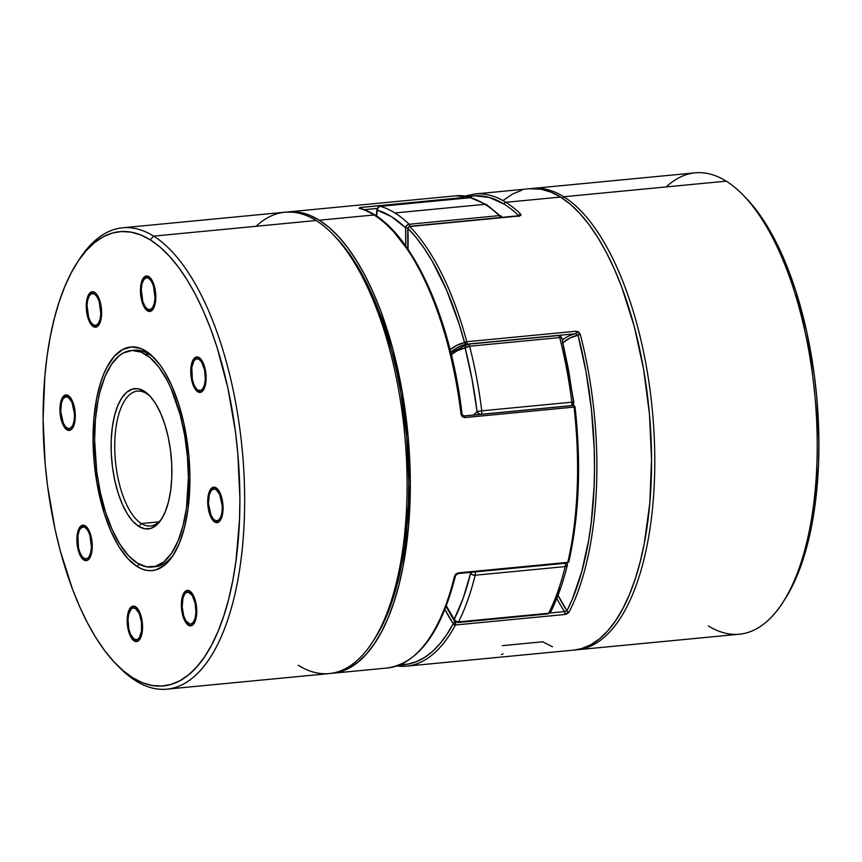 <?xml version="1.0" encoding="UTF-8"?>
<svg xmlns="http://www.w3.org/2000/svg" width="862" height="862" viewBox="0 0 862 862"><rect width="100%" height="100%" fill="white"/><g stroke="black" fill="none" stroke-linecap="round" stroke-linejoin="round"><path stroke-width="1.29" d="M471.633 197.797A3.567 3.189 106.4 0 0 470.49 197.678A231.738 97.902 84.5 0 1 484.961 204.316A3.567 3.071 -58 0 1 486.739 204.725A3.567 3.071 122 0 0 484.961 204.316A231.738 97.902 -95.5 0 0 470.49 197.678L380.422 206.32A231.738 97.902 84.5 0 1 394.893 212.957L484.961 204.316L394.893 212.957A231.738 97.902 84.5 0 1 409.181 224.26L499.249 215.619A231.738 97.902 -95.5 0 0 484.961 204.316A231.738 97.902 84.5 0 1 499.249 215.619A3.567 2.898 -46.1 0 1 501.372 216.297A3.567 2.898 -46.1 0 1 502.04 217.461M558.619 335.426L560.278 335.932A3.567 3.071 122 0 0 558.533 335.533A3.567 1.508 -95.5 0 0 558.048 335.404A3.567 1.508 -95.5 0 0 557.983 335.415L468.465 344.175L558.533 335.533A3.567 1.508 84.5 0 1 559.686 337.581L469.618 346.233A231.738 97.902 84.5 0 1 481.761 410.829L571.829 402.188A231.738 97.902 -95.5 0 0 559.686 337.581A231.738 97.902 84.5 0 1 571.829 402.188L481.761 410.829A3.567 1.508 84.5 0 1 481.287 414.277A3.567 1.508 -95.5 0 0 481.761 410.829L477.063 411.519L472.02 379.118L465.114 347.903L457.14 350.802L451.332 354.67A150.925 63.766 84.5 0 1 465.114 347.903A228.171 96.393 84.5 0 1 477.063 411.519A150.925 63.766 84.5 0 1 473.701 415.01L477.063 411.519L478.625 413.717L481.158 414.45M557.983 335.415L468.055 344.046M480.123 414.396A3.567 3.006 -138.7 0 1 477.063 411.519L481.761 410.829A231.738 97.902 -95.5 0 0 469.618 346.233L467.926 344.057A3.567 1.508 84.5 0 1 467.991 344.046A3.567 1.508 84.5 0 1 468.465 344.175A3.567 1.508 84.5 0 1 469.618 346.233A3.567 1.121 165.6 0 0 465.114 347.903L469.618 346.233L559.686 337.581A3.567 1.508 -95.5 0 0 558.533 335.533M457.765 622.569L547.833 613.916A3.567 1.508 -95.5 0 0 548.609 613.248A231.738 97.902 -95.5 0 0 565.224 566.582L475.156 575.223A231.738 97.902 84.5 0 1 458.541 621.89L548.609 613.248L458.541 621.89A3.567 1.508 84.5 0 1 457.765 622.569L454.457 620.985L446.031 606.536M573.672 402.08L571.829 402.188A3.567 1.508 84.5 0 1 571.355 405.636A3.567 1.508 -95.5 0 0 571.829 402.188L573.887 402.123L561.852 338.066A3.567 1.121 165.6 0 0 559.686 337.581L561.862 338.141L568.521 369.852L573.564 402.252A3.567 3.006 -138.7 0 1 573.036 404.903A3.567 3.006 -138.7 0 1 571.872 405.668M559.729 588.8L550.71 610.059M456.763 621.89A3.567 2.532 -33.6 0 1 454.468 621.006A3.567 2.532 -33.6 0 1 454.209 619.325A150.925 63.766 84.5 0 1 446.3 605.824L454.209 619.325L463.228 598.056L470.566 573.381L470.189 572.4M376.974 209.552L377.297 210.156A228.171 96.393 84.5 0 1 405.603 227.816L407.737 227.999L405.603 227.816A150.925 63.766 84.5 0 1 405.743 245.875L405.603 227.816L391.542 216.696L377.297 210.156L376.619 216.297A150.925 63.766 84.5 0 1 377.297 210.156A3.567 1.487 -173.1 0 1 376.974 209.401C379.161 204.811 378.838 207.343 380.174 206.298A3.567 1.508 84.5 0 1 380.422 206.32L470.49 197.678A3.567 1.508 -95.5 0 0 470.243 197.657A3.567 1.508 -95.5 0 0 469.995 197.721M458.541 621.89A231.738 97.902 -95.5 0 0 475.156 575.223A3.567 2.058 -166.2 0 1 470.566 573.381A228.171 96.393 84.5 0 1 454.209 619.325A3.567 2.683 26.8 0 0 458.541 621.89L457.291 622.439L458.541 621.89L455.944 621.265L454.209 619.325L454.199 620.403M548.609 613.248L547.359 613.798L548.609 613.248A3.567 2.683 26.8 0 0 550.667 611.988C557.391 598.659 562.929 583.089 567.315 565.278L567.185 563.177A3.567 1.735 -20.5 0 1 567.067 564.125A3.567 2.058 -166.2 0 1 567.304 565.3A3.567 2.058 -166.2 0 1 565.224 566.582A231.738 97.902 84.5 0 1 548.609 613.248L550.893 611.19L550.559 612.182M472.268 571.862L470.566 573.381L472.473 574.814L475.156 575.223A3.567 1.508 -95.5 0 0 475.124 571.926A3.567 1.508 84.5 0 1 475.156 575.223L565.224 566.582A3.567 1.508 -95.5 0 0 565.192 563.285A3.567 1.508 84.5 0 1 565.224 566.582L567.347 564.966L567.099 565.731M567.239 563.371L566.884 562.778L567.239 563.371M470.566 573.381A3.567 1.735 -20.5 0 1 471.633 572.26M572.39 405.442L571.215 405.808M572.487 405.528L573.564 402.252M468.465 344.175L465.76 345.317L465.114 347.903A3.567 3.232 -101.4 0 1 467.624 344.1L558.048 335.404L560.278 335.932L561.852 338.066M467.926 344.057L467.301 344.186M380.045 206.384L380.422 206.32A3.567 1.508 -95.5 0 0 380.174 206.298A3.567 1.508 -95.5 0 0 379.797 206.449L380.045 206.384M501.996 217.343L500.973 215.996L499.249 215.619L409.181 224.26A3.567 1.508 84.5 0 1 410.15 226.286A3.567 1.508 -95.5 0 0 409.181 224.26L406.799 225.435L405.603 227.816A3.567 2.898 -46.1 0 1 409.181 224.26A231.738 97.902 -95.5 0 0 394.893 212.957A231.738 97.902 -95.5 0 0 380.422 206.32A3.567 3.189 106.4 0 0 377.297 210.156L378.181 207.57L379.797 206.449M380.174 206.298L470.243 197.657A3.567 1.508 84.5 0 1 470.49 197.678L471.729 197.829M499.249 215.619A3.567 1.508 84.5 0 1 500.219 217.644A3.567 1.508 -95.5 0 0 499.249 215.619M145.689 354.454A108.741 45.945 84.5 0 1 188.293 471.32A108.741 45.945 84.5 0 1 151.884 567.034A108.741 45.945 84.5 0 1 137.306 563.123L146.497 566.808L155.505 566.334L163.963 561.733L171.56 553.178L178.003 540.991L183.046 525.637L186.494 507.729L188.39 477.559L187.41 456.386L184.662 435.299L180.266 415.128L170.935 388.223L167.217 380.508L159.071 367.406L150.247 357.805L141.088 352.095L131.951 350.478L123.18 353.032L119.031 355.844L111.435 364.4L104.992 376.586L99.949 391.941L98.02 400.614L95.423 419.557L94.604 440.008L96.738 471.794L100.337 492.525L105.509 511.963L112.06 529.354L119.753 544.03L128.276 555.44L137.306 563.123A108.741 45.945 84.5 0 1 94.712 446.257A108.741 45.945 84.5 0 1 131.11 350.543A108.741 45.945 84.5 0 1 145.689 354.454L148.91 354.142L145.689 354.454M572.864 405.614L574.243 405.722A1.778 1.541 122 0 0 573.359 405.528A1.778 0.754 -95.5 0 0 573.122 405.463A1.778 0.754 -95.5 0 0 572.907 405.571M463.993 416.023L573.359 405.528L463.993 416.023A1.778 0.754 84.5 0 1 464.672 417.585L462.226 416.658L461.008 414.126A231.738 97.902 -95.5 0 0 373.989 214.972A231.738 97.902 -95.5 0 0 358.958 208.173L360.542 207.43A1.778 0.754 84.5 0 1 360.672 207.483L470.911 197.182A1.778 1.541 122 0 0 470.038 196.989A1.778 0.754 -95.5 0 0 469.909 196.935L360.672 207.483A1.778 0.754 84.5 0 1 361.318 208.895A1.778 0.754 -95.5 0 0 360.672 207.483A1.778 0.754 -95.5 0 0 360.542 207.43L469.909 196.935L360.542 207.43L358.958 208.173A1.778 1.595 -74.3 0 1 359.508 208.227A1.778 1.595 105.7 0 0 358.958 208.173A231.738 97.902 84.5 0 1 373.989 214.972L319.306 220.219L373.989 214.972A231.738 97.902 84.5 0 1 461.008 414.126L462.043 414.094L461.008 414.126L464.672 417.585L574.038 407.09L464.672 417.585A1.778 0.754 -95.5 0 0 463.993 416.023A1.778 0.754 -95.5 0 0 463.767 415.958A1.778 0.754 84.5 0 1 463.993 416.023M463.497 416.12A1.778 0.754 84.5 0 1 463.756 415.958L461.881 414.148M471.061 197.344L469.909 196.935A231.738 97.902 -95.5 0 0 455.502 195.846L288.231 211.901A231.738 97.902 84.5 0 1 319.306 220.219A231.738 97.902 84.5 0 1 410.086 469.284A231.738 97.902 84.5 0 1 332.517 673.265A231.738 97.902 84.5 0 1 330.9 673.384M141.336 523.546A67.742 28.618 -95.5 0 0 162.099 518.17A67.742 28.618 84.5 0 1 150.419 525.982A67.742 28.618 84.5 0 1 141.336 523.546L158.877 521.866L141.336 523.546A67.742 28.618 84.5 0 1 114.797 450.751A67.742 28.618 84.5 0 1 137.478 391.122A67.742 28.618 84.5 0 1 146.562 393.557L144.213 391.186A70.458 29.761 84.5 0 1 149.352 395.41A70.458 29.761 84.5 0 1 171.129 455.944A70.458 29.761 84.5 0 1 161.269 519.517A70.458 29.761 84.5 0 1 138.782 526.391L141.336 523.546L138.782 526.391L132.931 521.413L127.404 514.021L122.426 504.507L118.18 493.236L114.829 480.651L112.502 467.215L111.284 453.455L111.23 439.911L112.351 427.078L114.581 415.473L117.846 405.528L122.016 397.63L126.94 392.091L132.425 389.107L138.254 388.794L144.213 391.186L150.063 396.164L155.591 403.556L160.569 413.07L164.814 424.341L168.165 436.926L170.493 450.363L171.71 464.122L171.764 477.667L170.654 490.5L168.424 502.104L165.148 512.05L160.978 519.948L156.054 525.486L150.57 528.471L144.741 528.772L138.782 526.391A70.458 29.761 84.5 0 1 111.23 439.911A70.458 29.761 84.5 0 1 144.213 391.186L146.562 393.557A67.742 28.618 84.5 0 1 150.43 396.574A67.742 28.618 -95.5 0 0 146.562 393.557A67.742 28.618 -95.5 0 0 114.851 440.396A67.742 28.618 -95.5 0 0 141.336 523.546M330.728 673.394L340.221 671.778L349.422 667.964L358.247 661.973L366.619 653.87L374.442 643.731L381.65 631.652L388.18 617.752L393.956 602.172L398.923 585.05L403.039 566.56L408.556 526.176L410.312 482.591L408.222 437.465L402.371 392.533L392.986 349.519L380.422 310.094L373.106 292.196L365.176 275.754L356.717 260.906L347.817 247.825L338.55 236.608L329.015 227.374L319.306 220.219L309.501 215.198L299.717 212.375L286.626 212.084A231.738 97.902 84.5 0 1 288.231 211.901M568.855 561.561L567.799 562.347L458.433 572.853A1.778 0.754 84.5 0 1 457.905 573.575L455.545 575.547C441.193 632.406 418.415 663.223 387.2 668.007A231.738 97.902 -95.5 0 0 454.5 576.204L455.912 574.006L458.433 572.853L567.799 562.347A231.738 97.902 -95.5 0 0 574.038 407.09A1.778 0.754 -95.5 0 0 573.359 405.528A1.778 0.754 84.5 0 1 574.038 407.09L575.062 407.036L574.038 407.09A231.738 97.902 84.5 0 1 567.799 562.347A1.778 1.002 13 0 0 568.845 561.722C579.232 515.293 581.3 463.734 575.062 407.036L573.122 405.463L463.756 415.958M459.209 395.044L451.914 357.87M447.346 340.059L436.528 306.635M430.353 291.248L416.702 263.686M409.31 251.715L393.686 231.781M438.413 622.838L447.82 600.739M568.715 561.151L574.889 526.154L578.025 488L578.036 447.884L574.9 407.09M363.969 209.703L377.244 208.432L363.969 209.703M470.49 197.635A1.778 0.754 -95.5 0 0 470.038 196.989A1.778 0.754 84.5 0 1 470.49 197.635M471.406 197.732A1.778 1.541 122 0 0 470.911 197.182L455.502 195.846M455.362 195.857A231.738 97.902 84.5 0 1 469.909 196.935A1.778 1.595 -76.3 0 1 470.62 197.042M574.9 407.026A1.778 1.541 122 0 0 574.243 405.722M567.799 562.347L567.034 563.015A1.778 0.754 -95.5 0 0 567.282 563.08A1.778 0.754 -95.5 0 0 567.799 562.347L567.034 563.015M568.845 561.712L567.282 563.08L457.905 573.575A1.778 0.754 -95.5 0 0 458.433 572.853L454.5 576.204A1.778 1.024 13.6 0 0 455.535 575.557A1.778 1.024 -166.4 0 1 454.5 576.204A231.738 97.902 84.5 0 1 387.857 667.942M455.416 574.976A1.778 1.024 -166.4 0 1 455.535 575.557M462.743 198.368A229.96 97.147 84.5 0 1 504.195 204.175A1.778 1.541 -58 0 1 505.875 202.311A231.738 97.902 -95.5 0 0 474.143 194.058M396.746 665.992L406.498 666.154L573.769 650.099A231.738 97.902 -95.5 0 0 651.338 446.128A231.738 97.902 -95.5 0 0 560.559 197.064L505.875 202.311A231.738 97.902 84.5 0 1 520.702 214.142L520.907 215.328L519.075 216.028L409.709 226.534A231.738 97.902 84.5 0 1 466.784 341.718L576.15 331.223L578.736 332.053L580.277 334.381A231.738 97.902 84.5 0 1 569.125 611.998L567.433 613.615L564.772 614.498L455.405 624.993A231.738 97.902 84.5 0 1 406.498 666.154A231.738 97.902 84.5 0 1 396.822 665.96M474.8 193.993A231.738 97.902 84.5 0 1 505.875 202.311L560.559 197.064A231.738 97.902 -95.5 0 0 529.483 188.735L474.8 193.993L465.254 196.008M552.499 646.802L542.694 641.781L502.33 645.66M562.423 343.119L570.019 337.947L578.036 335.232L586.041 371.867L591.483 410.01L594.198 448.563L594.5 467.657L594.112 486.448L591.224 522.598L588.757 539.687L581.839 571.312L572.487 598.778L566.97 610.716L557.994 595.383A152.714 64.521 -95.5 0 0 566.97 610.716L566.593 610.975M468.82 196.611L474.66 195.814L489.368 197.452L504.195 204.175A229.96 97.147 84.5 0 1 518.838 215.845M449.619 350.112L456.892 345.263L464.543 342.591L466.353 344.207A154.492 65.264 84.5 0 0 450.761 352.353A154.492 65.264 84.5 0 1 466.353 344.207L575.719 333.713A154.492 65.264 -95.5 0 0 562.347 340.027A154.492 65.264 84.5 0 1 575.719 333.713A1.778 0.754 -95.5 0 0 576.15 331.223L466.784 341.718A1.778 0.754 84.5 0 1 466.353 344.207A1.778 1.616 -101.3 0 1 464.543 342.591L459.22 324.317L446.807 290.569L432.368 261.412L424.524 248.859L416.346 237.793L407.909 228.29L407.995 249.107A156.281 66.018 -95.5 0 0 407.909 228.29A229.96 97.147 84.5 0 1 464.543 342.591A156.281 66.018 -95.5 0 0 450.104 349.713M399.203 664.699L407.845 664.117L416.281 661.725L424.46 657.534L432.304 651.586L439.76 643.914L446.753 634.594L453.25 623.689A1.778 1.271 -33.6 0 1 455.19 622.095L455.19 622.095A154.492 65.264 84.5 0 1 454.543 621.125M564.556 611.6L549.891 613.011L564.556 611.6A154.492 65.264 84.5 0 1 556.798 598.422A154.492 65.264 -95.5 0 0 564.556 611.6A1.778 0.754 84.5 0 1 564.772 614.498A1.778 0.754 -95.5 0 0 564.556 611.6L566.97 610.716A1.778 1.347 27.1 0 0 569.125 611.998A1.778 1.347 -152.9 0 1 566.97 610.716A229.96 97.147 84.5 0 0 578.036 335.232A1.778 0.571 -14.6 0 1 580.277 334.381A1.778 0.571 165.4 0 0 578.036 335.232A152.714 64.521 -95.5 0 0 562.994 342.634M455.19 622.095A1.778 0.754 84.5 0 1 455.405 624.993A1.778 1.358 -151.9 0 1 453.25 623.689L444.9 609.412A156.281 66.018 -95.5 0 0 453.25 623.689L455.405 624.993A1.778 0.754 -95.5 0 0 455.19 622.095L453.25 623.689A229.96 97.147 84.5 0 1 400.13 664.721M406.638 666.143A231.738 97.902 -95.5 0 0 455.405 624.993L564.772 614.498L569.125 611.998A231.738 97.902 -95.5 0 0 580.277 334.381L576.15 331.223A1.778 0.754 84.5 0 1 575.719 333.713L578.036 335.232L575.719 333.713L466.353 344.207A1.778 0.754 -95.5 0 0 466.784 341.718L464.543 342.591A1.778 0.593 -15 0 1 466.784 341.718A231.738 97.902 -95.5 0 0 409.709 226.534A1.778 1.433 135.4 0 0 407.909 228.29L409.342 226.361A1.778 0.754 84.5 0 1 409.709 226.534L519.075 216.028A1.778 0.754 -95.5 0 0 518.708 215.866A1.778 0.754 84.5 0 1 519.075 216.028L520.702 214.142A1.778 1.444 134.3 0 0 518.924 215.834A1.778 1.444 -45.7 0 1 520.702 214.142A231.738 97.902 -95.5 0 0 505.875 202.311A1.778 1.541 122 0 0 504.195 204.175A229.96 97.147 84.5 0 1 518.849 215.845M503.042 653.827L501.458 654.57M573.693 650.11L581.462 648.623L590.675 644.798L599.499 638.817L607.872 630.704L615.694 620.575L622.903 608.497L629.432 594.597L635.197 579.016L640.175 561.895L644.291 543.405L649.808 503.02L651.564 459.435L649.474 414.31L643.623 369.378L634.238 326.364L621.674 286.938L614.358 269.041L606.428 252.598L597.969 237.75L589.069 224.659L579.803 213.453L570.267 204.219L560.559 197.064L550.753 192.043L540.97 189.22L529.408 188.746M521.779 190.222L512.578 194.036L503.753 200.027M188.369 625.209A17.822 7.532 84.5 0 1 181.386 606.051A17.822 7.532 84.5 0 1 187.356 590.362A17.822 7.532 84.5 0 1 189.748 590.998L192.625 594.123L194.963 599.381L196.396 605.964L196.719 612.882L195.038 621.577L192.743 624.982L189.877 625.812L186.892 623.948L183.153 616.815L181.72 610.231L181.397 603.325L182.248 597.14L184.134 592.625L186.763 590.47L189.748 590.998A17.822 7.532 84.5 0 1 196.73 610.156A17.822 7.532 84.5 0 1 190.761 625.844A17.822 7.532 84.5 0 1 188.369 625.209L189.985 625.047L188.369 625.209M134.181 640.951A17.822 7.532 84.5 0 1 127.199 621.793A17.822 7.532 84.5 0 1 133.168 606.105A17.822 7.532 84.5 0 1 135.56 606.74L139.698 612.279L141.616 618.313L142.51 625.198L142.241 631.868L140.851 637.32L138.556 640.725L135.69 641.554L132.705 639.69L130.043 635.413L128.126 629.379L127.22 622.504L127.49 615.824L128.88 610.371L131.186 606.967L132.576 606.212L135.56 606.74A17.822 7.532 84.5 0 1 142.542 625.898A17.822 7.532 84.5 0 1 136.573 641.597A17.822 7.532 84.5 0 1 134.181 640.951L135.787 640.8L134.181 640.951M83.873 560.009A17.822 7.532 84.5 0 1 76.89 540.851A17.822 7.532 84.5 0 1 82.86 525.163A17.822 7.532 84.5 0 1 85.252 525.798L88.129 528.934L90.467 534.192L91.9 540.776L92.223 547.682L90.553 556.378L88.247 559.783L85.381 560.612L82.396 558.748L79.735 554.471L77.224 545.032L76.901 538.125L77.752 531.94L79.638 527.436L82.267 525.27L85.252 525.798A17.822 7.532 84.5 0 1 92.234 544.956A17.822 7.532 84.5 0 1 86.265 560.645A17.822 7.532 84.5 0 1 83.873 560.009L85.489 559.858L83.873 560.009M66.924 429.793A17.822 7.532 84.5 0 1 59.941 410.635A17.822 7.532 84.5 0 1 65.911 394.947A17.822 7.532 84.5 0 1 68.292 395.583L71.169 398.707L73.507 403.966L75.253 414.04L74.983 420.71L73.593 426.162L71.287 429.567L68.432 430.397L65.437 428.533L62.786 424.255L60.857 418.221L59.963 411.336L60.232 404.666L62.678 397.21L65.318 395.055L68.292 395.583A17.822 7.532 84.5 0 1 75.285 414.741A17.822 7.532 84.5 0 1 69.316 430.429A17.822 7.532 84.5 0 1 66.924 429.793L68.529 429.632L66.924 429.793M93.247 326.579A17.822 7.532 84.5 0 1 86.265 307.422A17.822 7.532 84.5 0 1 92.234 291.733A17.822 7.532 84.5 0 1 94.626 292.369L97.503 295.504L99.841 300.763L101.587 310.826L101.317 317.496L99.927 322.948L97.621 326.353L94.755 327.183L91.771 325.319L89.109 321.041L87.191 315.007L86.297 308.122L87.127 298.511L89.012 293.996L91.641 291.841L94.626 292.369A17.822 7.532 84.5 0 1 101.608 311.527A17.822 7.532 84.5 0 1 95.639 327.215A17.822 7.532 84.5 0 1 93.247 326.579L94.863 326.429L93.247 326.579M147.445 310.837A17.822 7.532 84.5 0 1 140.463 291.668A17.822 7.532 84.5 0 1 146.421 275.98A17.822 7.532 84.5 0 1 148.814 276.627L151.69 279.751L154.029 285.01L155.774 295.073L155.505 301.754L154.115 307.206L151.809 310.6L148.943 311.441L145.958 309.577L143.307 305.299L141.379 299.254L140.484 292.38L141.314 282.768L143.2 278.254L145.829 276.099L148.814 276.627A17.822 7.532 84.5 0 1 155.796 295.785A17.822 7.532 84.5 0 1 149.826 311.473A17.822 7.532 84.5 0 1 147.445 310.837L149.051 310.676L147.445 310.837M197.743 391.779A17.822 7.532 84.5 0 1 190.761 372.621A17.822 7.532 84.5 0 1 196.73 356.922A17.822 7.532 84.5 0 1 199.122 357.568L201.999 360.693L204.337 365.951L206.083 376.015L205.813 382.696L204.423 388.148L202.117 391.553L199.251 392.382L196.267 390.518L193.605 386.241L191.687 380.207L190.793 373.321L191.623 363.71L193.508 359.195L196.137 357.04L199.122 357.568A17.822 7.532 84.5 0 1 206.104 376.726A17.822 7.532 84.5 0 1 200.135 392.415A17.822 7.532 84.5 0 1 197.743 391.779L199.359 391.617L197.743 391.779M214.703 521.995A17.822 7.532 84.5 0 1 207.72 502.837A17.822 7.532 84.5 0 1 213.69 487.149A17.822 7.532 84.5 0 1 216.071 487.784L218.948 490.92L221.286 496.178L223.032 506.242L222.762 512.912L221.372 518.364L219.067 521.769L216.211 522.598L213.216 520.734L210.565 516.457L208.636 510.423L207.742 503.537L208.572 493.926L210.457 489.411L213.097 487.256L216.071 487.784A17.822 7.532 84.5 0 1 223.053 506.942A17.822 7.532 84.5 0 1 217.095 522.631A17.822 7.532 84.5 0 1 214.703 521.995L216.308 521.844L214.703 521.995M78.593 260.464A231.738 97.902 84.5 0 1 122.576 227.794A231.738 97.902 84.5 0 1 153.651 236.123L316.085 220.521L153.651 236.123L150.29 239.851A228.171 96.393 84.5 0 1 239.507 519.937A228.171 96.393 84.5 0 1 132.705 677.726L135.787 680.84A231.738 97.902 -95.5 0 0 244.258 520.583A231.738 97.902 -95.5 0 0 153.651 236.123A231.738 97.902 84.5 0 1 244.431 485.177A231.738 97.902 84.5 0 1 166.862 689.158L329.295 673.567A231.738 97.902 -95.5 0 0 406.875 469.585A231.738 97.902 -95.5 0 0 316.085 220.521A231.738 97.902 84.5 0 1 332.991 234.432A231.738 97.902 84.5 0 1 404.612 433.532A231.738 97.902 84.5 0 1 372.168 642.621A231.738 97.902 84.5 0 1 298.23 665.248M372.168 642.621L374.388 639.238A228.171 96.393 -95.5 0 0 406.336 433.37A228.171 96.393 -95.5 0 0 335.814 237.33A228.171 96.393 -95.5 0 0 334.402 235.919M134.321 350.241A108.741 45.945 84.5 0 1 148.91 354.142L145.829 351.028A112.308 47.442 84.5 0 1 154.018 357.773A112.308 47.442 84.5 0 1 188.724 454.252A112.308 47.442 84.5 0 1 173.003 555.581A112.308 47.442 84.5 0 1 137.166 566.549L127.845 558.608L119.042 546.831L111.101 531.66L104.324 513.698L96.91 483.043L94.077 461.267L93.064 439.394L93.915 418.275L96.598 398.707L100.994 381.446L103.796 373.892L106.953 367.158L114.247 356.394L122.576 349.563L131.638 346.933L141.077 348.593L150.538 354.497L159.642 364.41L163.952 370.746L171.894 385.907L178.671 403.869L184.015 423.942L188.918 456.31L189.931 478.173L187.97 509.334L184.414 527.835L179.199 543.685L172.551 556.27L164.696 565.106L155.957 569.857L151.356 570.644L146.669 570.353L141.918 568.974L137.166 566.549L139.245 564.244L137.166 566.549A112.308 47.442 84.5 0 1 93.258 428.694A112.308 47.442 84.5 0 1 145.829 351.028L148.91 354.142A108.741 45.945 -95.5 0 0 132.726 350.457M166.862 689.158A231.738 97.902 84.5 0 1 135.787 680.84A231.738 97.902 84.5 0 1 117.469 665.453M256.089 226.286A231.738 97.902 84.5 0 1 316.085 220.521A231.738 97.902 -95.5 0 0 285.02 212.203L122.576 227.794M150.29 239.851L140.646 234.906L131.002 232.126L121.467 231.522L112.114 233.117L103.052 236.878L94.357 242.772L86.125 250.756L78.41 260.733L71.32 272.629L64.898 286.303L59.209 301.646L54.317 318.509L50.265 336.719L47.087 356.103L44.824 376.468L43.1 419.395L45.158 463.821L47.582 486.082L55.125 529.58L60.157 550.409L72.527 589.242L79.735 606.859L87.547 623.054L95.865 637.664L104.636 650.551L113.752 661.596L123.137 670.679L132.705 677.726L142.359 682.672L151.992 685.452L161.539 686.055L170.881 684.46L179.942 680.7L188.638 674.806L196.881 666.822L204.585 656.844L211.686 644.948L218.108 631.264L223.786 615.921L228.678 599.068L232.729 580.859L235.908 561.474L239.507 519.937L239.895 498.182L237.837 453.746L235.412 431.496L227.88 387.997L217.019 347.214L210.468 328.336L203.26 310.719L195.458 294.524L187.129 279.913L178.359 267.026L169.243 255.982L159.858 246.898L150.29 239.851L153.651 236.123A231.738 97.902 -95.5 0 0 79.703 258.751L77.483 262.134A228.171 96.393 84.5 0 1 150.29 239.851M148.91 354.142A108.741 45.945 84.5 0 1 155.429 359.282A108.741 45.945 -95.5 0 0 148.91 354.142M153.49 566.808A108.741 45.945 -95.5 0 0 174.113 553.835A108.741 45.945 84.5 0 1 155.106 566.722M374.356 639.292L380.562 628.743L386.984 615.059L392.663 599.715L397.554 582.863L401.606 564.653L404.784 545.269L408.383 503.731L408.771 481.977L406.713 437.54L400.959 393.298L396.746 371.791L391.714 350.953L379.345 312.13L372.136 294.513L364.335 278.318L356.006 263.707L347.235 250.82L335.727 237.244M116.058 664.031L118.881 666.929A231.738 97.902 -95.5 0 0 135.787 680.84L132.705 677.726A228.171 96.393 84.5 0 1 116.058 664.031A228.171 96.393 84.5 0 1 45.546 468.001A228.171 96.393 84.5 0 1 77.483 262.134M666.218 186.914A231.738 97.902 84.5 0 1 726.213 181.16L563.77 196.751L562.412 198.26L563.77 196.751A231.738 97.902 -95.5 0 0 531.1 188.616A231.738 97.902 84.5 0 1 532.705 188.433A231.738 97.902 84.5 0 1 563.77 196.751L726.213 181.16A231.738 97.902 -95.5 0 0 695.138 172.842L532.705 188.433M576.98 649.797A231.738 97.902 84.5 0 1 575.374 649.916A231.738 97.902 -95.5 0 0 654.614 447.701A231.738 97.902 -95.5 0 0 563.77 196.751A231.738 97.902 84.5 0 1 654.56 445.816A231.738 97.902 84.5 0 1 576.98 649.797L739.424 634.206A231.738 97.902 -95.5 0 0 817.004 430.224A231.738 97.902 -95.5 0 0 726.213 181.16A231.738 97.902 84.5 0 1 743.119 195.071A231.738 97.902 84.5 0 1 814.741 394.171A231.738 97.902 84.5 0 1 782.297 603.249A231.738 97.902 84.5 0 1 708.348 625.877M745.856 197.883L757.364 211.449L766.135 224.335L774.453 238.946L782.265 255.141L789.473 272.758L796.025 291.636L806.875 332.42L814.418 375.918L816.842 398.179L818.9 442.605L818.512 464.359L814.913 505.897L811.735 525.281L807.683 543.491L802.791 560.354L797.102 575.697L790.68 589.371L784.474 599.93M782.297 603.249L784.517 599.866A228.171 96.393 -95.5 0 0 816.454 393.999A228.171 96.393 -95.5 0 0 745.942 197.969A228.171 96.393 -95.5 0 0 744.531 196.547M213.604 519.323L215.004 520.767A17.822 7.532 -95.5 0 0 216.308 521.844L214.767 520.282A16.044 6.777 84.5 0 1 213.604 519.323A16.044 6.777 84.5 0 1 208.636 505.541A16.044 6.777 84.5 0 1 210.888 491.06A16.044 6.777 84.5 0 1 216.006 489.497L213.323 489.023L210.953 490.963L209.261 495.025L208.507 503.677L211.05 515.304L213.442 519.15L216.125 520.831L218.7 520.077L220.769 517.017L222.03 512.114L222.267 506.102L219.735 494.476L216.006 489.497L216.955 488.442L216.006 489.497A16.044 6.777 84.5 0 1 222.277 509.194A16.044 6.777 84.5 0 1 214.767 520.282L216.308 521.844A17.822 7.532 -95.5 0 0 217.881 522.458A17.822 7.532 84.5 0 1 216.308 521.844A17.822 7.532 84.5 0 1 214.293 519.948M211.449 490.316A17.822 7.532 84.5 0 1 214.498 487.17A17.822 7.532 -95.5 0 0 211.998 489.368L210.888 491.06M195.114 359.045L193.993 360.747A16.044 6.777 84.5 0 1 203.744 366.824A16.044 6.777 84.5 0 1 202.872 388.6L203.885 389.268L202.872 388.6L204.563 384.538L205.328 378.968L204.51 369.69L201.643 362.094L199.057 359.282L196.364 358.807L193.993 360.747L191.795 367.449L192.366 379.646L194.09 385.088L196.482 388.934L197.818 390.066L200.501 390.54L202.872 388.6A16.044 6.777 84.5 0 1 196.644 389.107A16.044 6.777 84.5 0 1 191.687 375.315A16.044 6.777 84.5 0 1 193.928 360.844A16.044 6.777 84.5 0 1 193.993 360.747L195.114 359.045A17.822 7.532 84.5 0 1 197.549 356.954A17.822 7.532 -95.5 0 0 195.114 359.045A17.822 7.532 -95.5 0 0 195.038 359.152A17.822 7.532 -95.5 0 0 194.974 359.26A17.822 7.532 84.5 0 1 195.114 359.045M196.644 389.107L198.055 390.551A17.822 7.532 -95.5 0 0 200.932 392.232A17.822 7.532 84.5 0 1 197.344 389.732M144.191 279.148A17.822 7.532 84.5 0 1 147.24 276.012A17.822 7.532 -95.5 0 0 144.741 278.21L143.631 279.902A16.044 6.777 84.5 0 1 151.303 281.087A16.044 6.777 84.5 0 1 155.02 298.026L155.796 298.133L155.02 298.026L153.436 285.882L151.335 281.152L148.749 278.329L146.066 277.855L143.695 279.805L141.993 283.867L141.239 289.427A16.044 6.777 84.5 0 1 143.631 279.902M146.335 308.154A16.044 6.777 84.5 0 1 141.239 289.427L142.823 301.571L144.924 306.301L147.51 309.124L150.193 309.598L152.563 307.659L154.255 303.596L155.02 298.026A16.044 6.777 84.5 0 1 146.335 308.154L147.747 309.609A17.822 7.532 -95.5 0 0 150.624 311.29A17.822 7.532 84.5 0 1 147.036 308.79M90.004 294.901A17.822 7.532 84.5 0 1 93.053 291.755A17.822 7.532 -95.5 0 0 90.542 293.953L89.432 295.644A16.044 6.777 84.5 0 1 99.249 301.625L100.003 301.28L99.249 301.625L97.147 296.894L94.561 294.082L91.868 293.608L89.508 295.547L87.805 299.61L87.051 305.17L88.624 317.324A16.044 6.777 84.5 0 1 89.432 295.644M92.148 323.907A16.044 6.777 84.5 0 1 88.624 317.324L90.725 322.054L93.322 324.866L96.005 325.34L98.376 323.401L100.067 319.339L100.832 313.779L99.249 301.625A16.044 6.777 84.5 0 1 99.766 320.384A16.044 6.777 84.5 0 1 92.148 323.907L93.559 325.351A17.822 7.532 -95.5 0 0 96.436 327.043A17.822 7.532 84.5 0 1 92.848 324.532M65.824 427.121L67.225 428.565A17.822 7.532 -95.5 0 0 68.529 429.632L66.988 428.08A16.044 6.777 84.5 0 1 65.824 427.121A16.044 6.777 84.5 0 1 60.857 413.329A16.044 6.777 84.5 0 1 63.109 398.858A16.044 6.777 84.5 0 1 68.227 397.296L69.175 396.24L68.227 397.296L65.544 396.822L63.174 398.761L61.482 402.823L60.728 411.476L63.271 423.102L65.663 426.949L68.346 428.619L70.921 427.875L73.001 424.815L74.251 419.902L74.488 413.9L71.955 402.274L68.227 397.296A16.044 6.777 84.5 0 1 74.498 416.982A16.044 6.777 84.5 0 1 66.988 428.08L68.529 429.632A17.822 7.532 84.5 0 1 66.514 427.746M63.669 398.104A17.822 7.532 84.5 0 1 66.719 394.968A17.822 7.532 -95.5 0 0 64.219 397.166L63.109 398.858M70.102 430.257A17.822 7.532 84.5 0 1 68.529 429.632A17.822 7.532 -95.5 0 0 70.102 430.257M90.014 557.509L89.001 556.83A16.044 6.777 84.5 0 1 82.774 557.337A16.044 6.777 84.5 0 1 77.817 543.556A16.044 6.777 84.5 0 1 80.058 529.074A16.044 6.777 84.5 0 1 80.123 528.977L81.243 527.275A17.822 7.532 -95.5 0 0 81.168 527.382A17.822 7.532 -95.5 0 0 81.103 527.501A17.822 7.532 84.5 0 1 81.243 527.275A17.822 7.532 84.5 0 1 83.679 525.184A17.822 7.532 -95.5 0 0 81.243 527.275L79.175 530.776L77.925 535.679L78.485 547.887L80.22 553.318L82.612 557.164L85.306 558.845L87.881 558.091L89.001 556.83L90.693 552.768L91.458 547.208L89.874 535.054L87.773 530.324L85.176 527.512L82.493 527.038L80.123 528.977A16.044 6.777 84.5 0 1 89.874 535.054A16.044 6.777 84.5 0 1 89.001 556.83L90.014 557.509M82.774 557.337L84.185 558.781A17.822 7.532 -95.5 0 0 87.062 560.472A17.822 7.532 84.5 0 1 83.474 557.962M142.542 628.258L141.756 628.15A16.044 6.777 84.5 0 1 133.082 638.279A16.044 6.777 84.5 0 1 127.975 619.552L128.794 628.829L130.528 634.26L134.246 639.238L136.939 639.712L139.31 637.772L141.508 631.07L141.476 621.933L139.213 613.442L135.485 608.453L132.802 607.979L131.552 608.658L128.74 613.981L127.975 619.552A16.044 6.777 84.5 0 1 130.367 610.016A16.044 6.777 84.5 0 1 138.039 611.212A16.044 6.777 84.5 0 1 141.756 628.15L142.542 628.258M133.082 638.279L134.494 639.733A17.822 7.532 -95.5 0 0 137.37 641.414A17.822 7.532 84.5 0 1 133.772 638.904M130.927 609.272A17.822 7.532 84.5 0 1 133.976 606.126A17.822 7.532 -95.5 0 0 131.477 608.335L130.367 610.016M195.124 599.909L194.37 600.254A16.044 6.777 84.5 0 1 194.887 619.013A16.044 6.777 84.5 0 1 187.269 622.536A16.044 6.777 84.5 0 1 183.746 615.942L185.847 620.683L189.802 624.034L191.127 623.969L193.497 622.03L195.189 617.968L195.954 612.397L195.135 603.12L192.269 595.523L188.325 592.162L185.739 592.916L184.619 594.177L182.927 598.239L182.184 606.891L183.746 615.942A16.044 6.777 84.5 0 1 184.554 594.274A16.044 6.777 84.5 0 1 194.37 600.254L195.124 599.909M187.269 622.536L188.681 623.98A17.822 7.532 -95.5 0 0 191.558 625.672A17.822 7.532 84.5 0 1 187.97 623.161M185.125 593.519A17.822 7.532 84.5 0 1 188.175 590.384A17.822 7.532 -95.5 0 0 185.664 592.582L184.554 594.274M502.169 217.45L486.718 204.714L470.243 197.657M547.833 613.916L550.678 611.977M467.624 344.1L450.88 352.795M376.252 216.05L376.974 209.412M387.2 668.007L332.517 673.265M471.471 197.754L470.911 197.182M462.043 414.094C450.018 309.814 405.765 219.638 359.486 208.216L359.476 208.216M407.823 248.859L407.726 228.193L409.342 226.361L519.452 215.694L519.107 216.513M332.991 234.432L335.814 237.33M743.119 195.071L745.942 197.969M195.038 359.152L193.928 360.844M81.168 527.382L80.058 529.074"/></g></svg>
